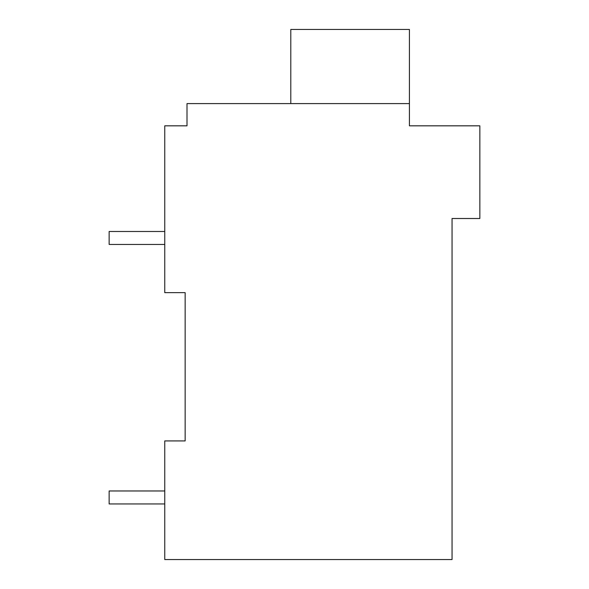 <?xml version="1.0" encoding="UTF-8"?>
<svg xmlns="http://www.w3.org/2000/svg" width="589" height="589" viewBox="0 0 589 589"><rect width="100%" height="100%" fill="white"/><g stroke="black" fill="none" stroke-linecap="round" stroke-linejoin="round"><path stroke-width="0.88" d="M452.05 218.504L452.05 559.55L164.758 559.55L164.758 440.925L185.145 440.925L185.145 292.645L164.758 292.645L164.758 125.832L187 125.832L187 103.59L409.414 103.59L409.414 125.832L479.851 125.832L479.851 218.504L452.05 218.504M183.289 125.832L187 125.832M185.145 559.55L441.323 559.55M185.145 440.925L164.758 440.925M409.414 103.59L409.414 29.45L290.797 29.45L290.797 103.59M164.758 490.968L109.149 490.968L109.149 503.948L164.758 503.948M164.758 231.484L109.149 231.484L109.149 244.457L164.758 244.457"/></g></svg>
